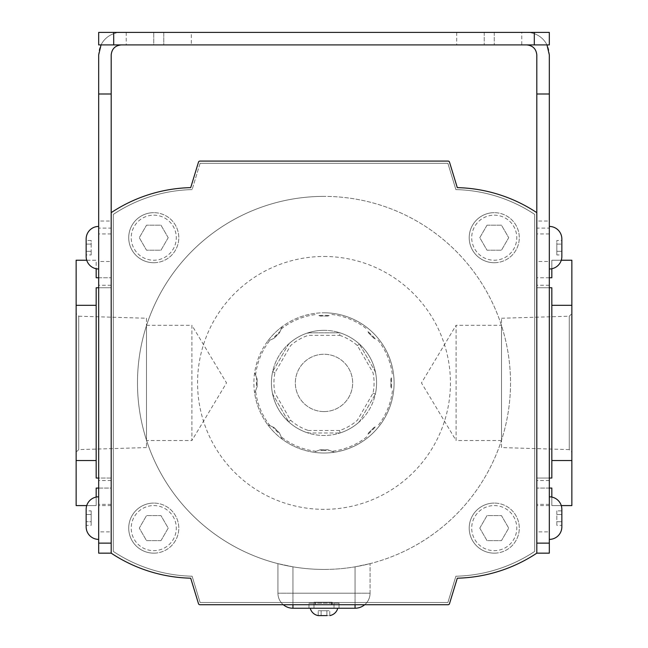 <?xml version="1.0" encoding="UTF-8"?>
<svg xmlns="http://www.w3.org/2000/svg" width="648" height="648" viewBox="0 0 648 648"><rect width="100%" height="100%" fill="white"/><g stroke="black" fill="none" stroke-linecap="round" stroke-linejoin="round"><path stroke-width="0.49" stroke-dasharray="3.24 2.43" d="M98.674 268.993L98.674 226.436L98.674 268.993M86.152 238.95L86.152 256.478M91.166 254.939L91.166 251.327L91.166 254.939L86.152 254.939L86.152 240.489L91.166 240.489L91.166 244.102L86.152 244.102L91.166 244.102L91.166 251.327L91.166 240.489M91.166 251.327L86.152 251.327L91.166 251.327M98.674 539.387L98.674 496.822L98.674 539.387M86.152 509.344L86.152 526.865M86.152 521.721L86.152 514.488L86.152 525.334L91.166 525.334L91.166 514.488L86.152 514.488L86.152 510.875L91.166 510.875L91.166 521.721L86.152 521.721L91.166 521.721L91.166 525.334M91.166 510.875L91.166 514.488L86.152 514.488M549.326 496.822L549.326 539.387L549.326 496.822M561.848 509.344L561.848 526.865M561.848 521.721L561.848 510.875L556.835 510.875L556.835 514.488L561.848 514.488L561.848 525.334L556.835 525.334L556.835 521.721L561.848 521.721L556.835 521.721L556.835 514.488L561.848 514.488M556.835 510.875L556.835 525.334M549.326 226.436L549.326 268.993L549.326 226.436M561.848 238.95L561.848 256.478M556.835 254.939L556.835 251.327L561.848 251.327L561.848 240.489L556.835 240.489L556.835 244.102L561.848 244.102L556.835 244.102L556.835 251.327L561.848 251.327L561.848 254.939L556.835 254.939L556.835 240.489M191.306 32.4L126.214 32.4L163.766 32.4L163.766 44.915L191.306 44.915L153.754 44.915L163.766 44.915L163.766 32.4L191.306 32.4L191.306 44.915M521.786 44.915L456.694 44.915L521.786 44.915L521.786 32.4L456.694 32.4L521.786 32.4M111.189 531.878L111.189 504.338L111.189 531.878L98.674 531.878L98.674 504.338L98.674 531.878M111.189 504.338L98.674 504.338M549.326 531.878L549.326 504.338L549.326 531.878L536.811 531.878L536.811 504.338L536.811 531.878M549.326 504.338L536.811 504.338M111.189 261.484L111.189 233.944L111.189 261.484L98.674 261.484L98.674 233.944L98.674 261.484M111.189 233.944L98.674 233.944M549.326 261.484L549.326 233.944L549.326 261.484L536.811 261.484L536.811 233.944L536.811 261.484M549.326 233.944L536.811 233.944M98.674 221.033L98.674 228.112L111.189 228.112L111.189 221.033L98.674 221.033L98.674 54.934A22.534 22.534 0 0 1 121.208 32.4L98.674 32.4L98.674 44.915L113.692 44.915L113.692 33.688A22.534 22.534 0 0 1 121.208 32.4L526.792 32.4A22.534 22.534 0 0 1 549.326 54.934L549.326 221.033L536.811 221.033L536.811 228.112L549.326 228.112L549.326 221.033M111.189 221.033L111.189 54.934A10.012 10.012 0 0 1 121.208 44.915L101.023 44.915A22.534 22.534 0 0 1 113.692 33.688L113.692 32.4M121.208 44.915L526.792 44.915A10.012 10.012 0 0 1 536.811 54.934L536.811 221.033M534.308 32.4L526.792 32.4A22.534 22.534 0 0 1 534.308 33.688L534.308 32.4L549.326 32.4L549.326 44.915L526.792 44.915M153.754 44.915L126.214 44.915L153.754 44.915L153.754 32.4L153.754 44.915M111.189 228.112L111.189 212.666A150.214 150.214 0 0 1 190.706 187.628L198.491 162.146A1.499 1.499 0 0 1 199.932 161.085L448.068 161.085A1.499 1.499 0 0 1 449.51 162.146L457.294 187.628A150.214 150.214 0 0 1 536.811 212.666L536.811 228.112M111.189 543.137L98.674 543.137L98.674 553.157L111.189 553.157L111.189 212.666M98.674 543.137L98.674 228.112M534.308 33.688A22.534 22.534 0 0 1 546.977 44.915L534.308 44.915L534.308 33.688M111.189 553.157A150.214 150.214 0 0 0 190.706 578.194L198.491 603.669A1.499 1.499 0 0 0 199.932 604.73L448.068 604.73A1.499 1.499 0 0 0 449.51 603.669L457.294 578.194A150.214 150.214 0 0 0 536.811 553.157L549.326 553.157L549.326 228.112M549.326 285.266L536.811 285.266M549.326 505.586L536.811 505.586M549.326 480.549L536.811 480.549M111.189 480.549L98.674 480.549M111.189 285.266L98.674 285.266M111.189 505.586L98.674 505.586M501.512 447.574L501.512 318.241L501.512 447.574L569.276 449.607L569.276 316.216L571.86 313.632L571.86 452.183L571.86 313.632M501.512 318.241L569.276 316.216L569.276 449.607L571.86 452.183M146.489 318.241L146.489 447.574L146.489 318.241L78.724 316.216L78.724 449.607L76.14 452.183L76.14 313.632L76.14 452.183M146.489 447.574L78.724 449.607L78.724 316.216L76.14 313.632M146.489 325.296L191.905 325.296L191.905 440.527L226.525 382.911L191.905 325.296L191.905 440.527L146.489 440.527L146.489 325.296L146.489 440.527M501.512 440.527L456.095 440.527L456.095 325.296L421.475 382.911L456.095 440.527L456.095 325.296L501.512 325.296L501.512 440.527L501.512 325.296M98.674 277.757L111.189 277.757L96.171 277.757L96.171 260.229L76.14 260.229L76.14 505.586L96.171 505.586L96.171 488.065L111.189 488.065L111.189 478.046L96.171 478.046L96.171 460.525L76.14 460.525M86.735 260.229L96.171 260.229L96.171 268.742M98.674 287.769L111.189 287.769L111.189 478.046L111.189 277.757L111.189 287.769L96.171 287.769L96.171 460.525M96.171 287.769L96.171 478.046L96.171 287.769M96.171 305.297L76.14 305.297M86.735 505.586L96.171 505.586L96.171 497.081M98.674 488.065L111.189 488.065L111.189 478.046L98.674 478.046M536.811 553.157L536.811 212.666M571.86 305.297L571.86 260.229L551.829 260.229L551.829 277.757L536.811 277.757L536.811 478.046L551.829 478.046L551.829 460.525L571.86 460.525L571.86 305.297L551.829 305.297L551.829 460.525M561.265 505.586L551.829 505.586L551.829 488.065L536.811 488.065L536.811 478.046L549.326 478.046M549.326 488.065L536.811 488.065L536.811 287.769L551.829 287.769L551.829 305.297M549.326 277.757L536.811 277.757L536.811 287.769L549.326 287.769M313.988 604.73L331.517 604.73L313.988 604.73L313.988 602.227L313.988 604.73M331.517 604.73L332.165 604.73L331.517 604.73L331.517 602.227L315.341 602.227L332.165 602.227L331.517 602.227L331.517 604.73M551.829 497.081L551.829 505.586L571.86 505.586L571.86 460.525M551.829 268.742L551.829 260.229L561.265 260.229M551.829 287.769L551.829 478.046L551.829 287.769M315.341 602.227L313.988 602.227L315.341 602.227L315.341 604.73L315.341 602.227M324 411.577A28.666 28.666 0 0 1 295.334 382.911A28.666 28.666 0 0 1 324 354.245A28.666 28.666 0 0 1 352.666 382.911A28.666 28.666 0 0 1 324 411.577A28.666 28.666 0 0 1 295.334 382.911A28.666 28.666 0 0 1 324 354.245A28.666 28.666 0 0 1 352.666 382.911A28.666 28.666 0 0 1 324 411.577M324 450.506A67.595 67.595 0 0 1 318.792 450.303L313.721 452.255A70.106 70.106 0 0 0 365.764 326.608A70.106 70.106 0 0 0 324 312.806A70.106 70.106 0 0 1 394.106 382.911A70.106 70.106 0 0 1 324 453.009A70.106 70.106 0 0 1 253.894 382.911A70.106 70.106 0 0 1 324 312.806A70.106 70.106 0 0 0 282.236 326.608L279.393 332.991L274.08 338.305L267.697 341.14A70.106 70.106 0 0 0 254.656 372.632L257.159 379.153L257.159 386.662L254.656 393.19A70.106 70.106 0 0 0 267.697 424.675L274.08 427.518L279.393 432.832L282.236 439.206A70.106 70.106 0 0 0 313.721 452.255L320.242 449.753L327.758 449.753L334.279 452.255L329.208 450.303A67.595 67.595 0 0 1 324 450.506M329.208 315.511L327.758 316.07A47.571 47.571 0 0 0 320.242 316.07L318.792 315.511A67.595 67.595 0 0 1 329.208 315.511L327.758 316.07L320.242 316.07L318.792 315.511M324 330.334A52.577 52.577 0 0 1 376.577 382.911A52.577 52.577 0 0 1 324 435.488A52.577 52.577 0 0 1 271.423 382.911A52.577 52.577 0 0 1 340.03 332.837L307.97 332.837A52.577 52.577 0 0 1 324 330.334M375.338 338.936L373.92 338.305A47.571 47.571 0 0 0 368.607 332.991L367.975 331.574A67.595 67.595 0 0 1 375.338 338.936L373.92 338.305L368.607 332.991L367.975 331.574M391.4 388.112L390.841 386.662A47.571 47.571 0 0 0 390.841 379.153L391.4 377.703A67.595 67.595 0 0 1 391.4 388.112L390.841 386.662L390.841 379.153L391.4 377.703M367.975 434.249L368.607 432.832A47.571 47.571 0 0 0 373.92 427.518L375.338 426.886A67.595 67.595 0 0 1 367.975 434.249L368.607 432.832L373.92 427.518L375.338 426.886M339.633 335.34A50.074 50.074 0 0 1 357.38 345.587L373.013 372.665A50.074 50.074 0 0 1 373.013 393.15L357.38 420.236A50.074 50.074 0 0 1 339.633 430.475L340.03 432.986A52.577 52.577 0 0 1 307.97 432.986L340.03 432.986L307.97 432.986L308.367 430.475A50.074 50.074 0 0 1 290.62 420.236L274.987 393.15A50.074 50.074 0 0 1 274.987 372.665L290.62 345.587A50.074 50.074 0 0 1 308.367 335.34L339.633 335.34L340.03 332.837L307.97 332.837L308.367 335.34M373.013 393.15L375.378 394.065A52.577 52.577 0 0 1 359.348 421.832L375.378 394.065L359.348 421.832L357.38 420.236M357.38 345.587L359.348 343.991A52.577 52.577 0 0 1 375.378 371.758L359.348 343.991L375.378 371.758L373.013 372.665M274.987 372.665L272.622 371.758A52.577 52.577 0 0 1 288.652 343.991L272.622 371.758L288.652 343.991L290.62 345.587M290.62 420.236L288.652 421.832A52.577 52.577 0 0 1 272.622 394.065L288.652 421.832L272.622 394.065L274.987 393.15M280.025 331.574L282.236 326.608A70.106 70.106 0 0 0 267.697 341.14L272.662 338.936A67.595 67.595 0 0 1 280.025 331.574L279.393 332.991A47.571 47.571 0 0 0 274.08 338.305L272.662 338.936M256.6 377.703L254.656 372.632A70.106 70.106 0 0 0 254.656 393.19L256.6 388.112A67.595 67.595 0 0 1 256.6 377.703L257.159 379.153A47.571 47.571 0 0 0 257.159 386.662L256.6 388.112M272.662 426.886L267.697 424.675A70.106 70.106 0 0 0 282.236 439.206L280.025 434.249A67.595 67.595 0 0 1 272.662 426.886L274.08 427.518A47.571 47.571 0 0 0 279.393 432.832L280.025 434.249M318.792 450.303L320.242 449.753A47.571 47.571 0 0 0 327.758 449.753L329.208 450.303M359.348 343.991A52.577 52.577 0 0 0 340.03 332.837A52.577 52.577 0 0 1 359.348 343.991M307.97 332.837A52.577 52.577 0 0 0 288.652 343.991A52.577 52.577 0 0 1 307.97 332.837M375.378 394.065A52.577 52.577 0 0 0 375.378 371.758A52.577 52.577 0 0 1 375.378 394.065M272.622 371.758A52.577 52.577 0 0 0 272.622 394.065A52.577 52.577 0 0 1 272.622 371.758M340.03 432.986A52.577 52.577 0 0 0 359.348 421.832A52.577 52.577 0 0 1 340.03 432.986M288.652 421.832A52.577 52.577 0 0 0 307.97 432.986A52.577 52.577 0 0 1 288.652 421.832M318.217 615.6L318.217 610.74L318.217 615.6L321.108 615.6L321.108 610.74L321.108 615.6L321.108 610.74L321.108 615.6L326.892 615.6L326.892 610.74L318.217 610.74L326.892 610.74L326.892 615.6L329.783 615.6L329.783 610.74L321.108 610.74L329.783 610.74L326.892 610.74L329.783 610.74L329.783 615.6L318.217 615.6A10.012 10.012 0 0 1 310.23 608.237L337.77 608.237L310.23 608.237M329.783 615.6A10.012 10.012 0 0 0 337.77 608.237M324 569.43A186.519 186.519 0 0 0 510.519 382.911A186.519 186.519 0 0 0 324 196.385A186.519 186.519 0 0 1 510.519 382.911A186.519 186.519 0 0 1 324 569.43A186.519 186.519 0 0 0 355.047 566.83A186.519 186.519 0 0 1 137.481 382.911A186.519 186.519 0 0 1 324 196.385A186.519 186.519 0 0 0 137.481 382.911A186.519 186.519 0 0 0 324 569.43A186.519 186.519 0 0 1 292.953 566.83A186.519 186.519 0 0 0 324 569.43A186.519 186.519 0 0 1 137.481 382.911A186.519 186.519 0 0 1 324 196.385M153.754 262.732A25.037 25.037 0 0 0 178.791 237.695A25.037 25.037 0 0 0 153.754 212.666A25.037 25.037 0 0 1 178.791 237.695A25.037 25.037 0 0 1 153.754 262.732A25.037 25.037 0 0 1 128.717 237.695A25.037 25.037 0 0 1 153.754 212.666A25.037 25.037 0 0 0 128.717 237.695A25.037 25.037 0 0 0 153.754 262.732A25.037 25.037 0 0 1 128.717 237.695A25.037 25.037 0 0 1 153.754 212.666M494.246 262.732A25.037 25.037 0 0 0 519.283 237.695A25.037 25.037 0 0 0 494.246 212.666A25.037 25.037 0 0 1 519.283 237.695A25.037 25.037 0 0 1 494.246 262.732A25.037 25.037 0 0 1 469.209 237.695A25.037 25.037 0 0 1 494.246 212.666A25.037 25.037 0 0 0 469.209 237.695A25.037 25.037 0 0 0 494.246 262.732A25.037 25.037 0 0 1 469.209 237.695A25.037 25.037 0 0 1 494.246 212.666M494.246 553.157A25.037 25.037 0 0 0 519.283 528.12A25.037 25.037 0 0 0 494.246 503.083A25.037 25.037 0 0 1 519.283 528.12A25.037 25.037 0 0 1 494.246 553.157A25.037 25.037 0 0 1 469.209 528.12A25.037 25.037 0 0 1 494.246 503.083A25.037 25.037 0 0 0 469.209 528.12A25.037 25.037 0 0 0 494.246 553.157A25.037 25.037 0 0 1 469.209 528.12A25.037 25.037 0 0 1 494.246 503.083M153.754 553.157A25.037 25.037 0 0 0 178.791 528.12A25.037 25.037 0 0 0 153.754 503.083A25.037 25.037 0 0 1 178.791 528.12A25.037 25.037 0 0 1 153.754 553.157A25.037 25.037 0 0 1 128.717 528.12A25.037 25.037 0 0 1 153.754 503.083A25.037 25.037 0 0 0 128.717 528.12A25.037 25.037 0 0 0 153.754 553.157A25.037 25.037 0 0 1 128.717 528.12A25.037 25.037 0 0 1 153.754 503.083M355.047 566.83L370.065 563.655L355.047 566.83L355.047 593.212L355.047 566.83M447.906 602.502L200.094 602.502L192.116 576.218A148.716 148.716 0 0 1 113.319 551.432L113.319 214.391A148.716 148.716 0 0 1 192.116 189.605A148.716 148.716 0 0 0 113.319 214.391L113.319 551.432A148.716 148.716 0 0 0 192.116 576.218L200.094 602.502L447.906 602.502L455.884 576.218A148.716 148.716 0 0 0 534.681 551.432L534.681 214.391L534.681 551.432A148.716 148.716 0 0 1 455.884 576.218L447.906 602.502M200.094 163.312L192.116 189.605L200.094 163.312L447.906 163.312L455.884 189.605A148.716 148.716 0 0 1 534.681 214.391A148.716 148.716 0 0 0 455.884 189.605L447.906 163.312L200.094 163.312M168.205 237.695L160.979 225.18L146.529 225.18L139.296 237.695L146.529 250.217L160.979 250.217L168.205 237.695L160.979 225.18L146.529 225.18L139.296 237.695L146.529 250.217L160.979 250.217L168.205 237.695M479.795 528.12L487.021 540.635L501.471 540.635L508.704 528.12L501.471 515.597L487.021 515.597L479.795 528.12L487.021 540.635L501.471 540.635L508.704 528.12L501.471 515.597L487.021 515.597L479.795 528.12M292.953 566.83L277.935 563.655L292.953 566.83L292.953 593.212L355.047 593.212L292.953 593.212L292.953 566.83M160.979 540.635L146.529 540.635L139.296 528.12L146.529 515.597L160.979 515.597L168.205 528.12L160.979 540.635L146.529 540.635L139.296 528.12L146.529 515.597L160.979 515.597L168.205 528.12L160.979 540.635M487.021 225.18L501.471 225.18L508.704 237.695L501.471 250.217L487.021 250.217L479.795 237.695L487.021 225.18L501.471 225.18L508.704 237.695L501.471 250.217L487.021 250.217L479.795 237.695L487.021 225.18M308.975 608.237L334.012 608.237L308.975 608.237L308.975 603.231L308.975 608.237M334.012 608.237L339.026 608.237L334.012 608.237L334.012 603.231L313.988 603.231L339.026 603.231L339.026 608.237L339.026 603.231L334.012 603.231L334.012 608.237M283.314 604.73A15.026 15.026 0 0 1 277.935 593.212L277.935 563.655L277.935 593.212A15.026 15.026 0 0 0 292.953 608.237L355.047 608.237A15.026 15.026 0 0 0 370.065 593.212L370.065 563.655L370.065 593.212A15.026 15.026 0 0 1 364.686 604.73M308.975 603.231L313.988 603.231L308.975 603.231M326.892 610.74L326.892 615.6L326.892 610.74M321.108 615.6L326.892 615.6M494.246 32.4L494.246 44.915L494.246 32.4M549.326 543.137L536.811 543.137M484.234 32.4L484.234 44.915L484.234 32.4M331.825 314.507A68.85 68.85 0 0 1 366.833 329.006M377.906 340.079A68.85 68.85 0 0 1 392.405 375.079M392.405 390.736A68.85 68.85 0 0 1 377.906 425.744M366.833 436.809A68.85 68.85 0 0 1 331.825 451.316M334.279 452.255A70.106 70.106 0 0 0 365.764 439.206M380.303 424.675A70.106 70.106 0 0 0 393.344 393.19M393.344 372.632A70.106 70.106 0 0 0 380.303 341.14M365.764 326.608A70.106 70.106 0 0 0 334.279 313.567M281.167 329.006A68.85 68.85 0 0 1 316.175 314.507M255.596 375.079A68.85 68.85 0 0 1 270.094 340.079M270.094 425.744A68.85 68.85 0 0 1 255.596 390.736M316.175 451.316A68.85 68.85 0 0 1 281.167 436.809M339.633 430.475L308.367 430.475M324 256.478A126.433 126.433 0 0 1 450.433 382.911A126.433 126.433 0 0 1 324 509.344A126.433 126.433 0 0 1 197.567 382.911A126.433 126.433 0 0 1 324 256.478M153.754 215.168A22.534 22.534 0 0 1 176.288 237.695A22.534 22.534 0 0 1 153.754 260.229A22.534 22.534 0 0 1 131.22 237.695A22.534 22.534 0 0 1 153.754 215.168M494.246 215.168A22.534 22.534 0 0 1 516.78 237.695A22.534 22.534 0 0 1 494.246 260.229A22.534 22.534 0 0 1 471.712 237.695A22.534 22.534 0 0 1 494.246 215.168M494.246 505.586A22.534 22.534 0 0 1 516.78 528.12A22.534 22.534 0 0 1 494.246 550.654A22.534 22.534 0 0 1 471.712 528.12A22.534 22.534 0 0 1 494.246 505.586M153.754 505.586A22.534 22.534 0 0 1 176.288 528.12A22.534 22.534 0 0 1 153.754 550.654A22.534 22.534 0 0 1 131.22 528.12A22.534 22.534 0 0 1 153.754 505.586M277.935 593.212A15.026 15.026 0 0 0 292.953 608.237L292.953 593.212L277.935 593.212L292.953 593.212L292.953 604.73M370.065 593.212A15.026 15.026 0 0 1 355.047 608.237L355.047 593.212L370.065 593.212L355.047 593.212L355.047 604.73M313.988 608.237L313.988 603.231L313.988 608.237M456.694 32.4L456.694 44.915M126.214 32.4L126.214 44.915M332.165 604.73L332.165 602.227"/><path stroke-width="0.97" d="M98.674 226.436A12.514 12.514 0 0 0 86.152 238.95L86.152 256.478A12.514 12.514 0 0 0 98.674 268.993M86.152 240.489L86.152 254.939M98.674 496.822A12.514 12.514 0 0 0 86.152 509.344L86.152 526.865A12.514 12.514 0 0 0 98.674 539.387M86.152 521.721L86.152 525.334M86.152 510.875L86.152 514.488M549.326 496.822A12.514 12.514 0 0 1 561.848 509.344L561.848 526.865A12.514 12.514 0 0 1 549.326 539.387M561.848 510.875L561.848 514.488M561.848 521.721L561.848 525.334M549.326 226.436A12.514 12.514 0 0 1 561.848 238.95L561.848 256.478A12.514 12.514 0 0 1 549.326 268.993M561.848 240.489L561.848 254.939M549.326 44.915L534.308 44.915L534.308 32.4L549.326 32.4L549.326 44.915M113.692 44.915L98.674 44.915L98.674 32.4L113.692 32.4L113.692 44.915L534.308 44.915M113.692 32.4L534.308 32.4M526.792 44.915C532.834 45.554 536.171 48.892 536.811 54.934L536.811 212.666A150.214 150.214 0 0 0 457.294 187.628L449.51 162.146A1.499 1.499 0 0 0 448.068 161.085L199.932 161.085A1.499 1.499 0 0 0 198.491 162.146L190.706 187.628A150.214 150.214 0 0 0 111.189 212.666L111.189 54.934C111.829 48.892 115.166 45.554 121.208 44.915M546.977 44.915L549.326 54.934L549.326 553.157L536.811 553.157A150.214 150.214 0 0 1 457.294 578.194L449.51 603.669A1.499 1.499 0 0 1 448.068 604.73L199.932 604.73A1.499 1.499 0 0 1 198.491 603.669L190.706 578.194A150.214 150.214 0 0 1 111.189 553.157L98.674 553.157L98.674 543.137L111.189 543.137M101.023 44.915L98.674 54.934L98.674 543.137M549.326 93.992L536.811 93.992M111.189 93.992L98.674 93.992M86.735 505.586L76.14 505.586L76.14 260.229L86.735 260.229M96.171 268.742L96.171 277.757L98.674 277.757M96.171 497.081L96.171 488.065L98.674 488.065M98.674 287.769L96.171 287.769L96.171 460.525L76.14 460.525M96.171 305.297L76.14 305.297M98.674 478.046L96.171 478.046L96.171 460.525M111.189 553.157L111.189 212.666M536.811 553.157L536.811 212.666M551.829 460.525L571.86 460.525L571.86 305.297L551.829 305.297L551.829 478.046L549.326 478.046M561.265 505.586L571.86 505.586L571.86 460.525M561.265 260.229L571.86 260.229L571.86 305.297M551.829 497.081L551.829 488.065L549.326 488.065M549.326 287.769L551.829 287.769L551.829 305.297M551.829 268.742L551.829 277.757L549.326 277.757M326.892 615.6L318.217 615.6A10.012 10.012 0 0 1 310.23 608.237M329.783 615.6A10.012 10.012 0 0 0 337.77 608.237M364.686 604.73A15.026 15.026 0 0 1 355.047 608.237L292.953 608.237A15.026 15.026 0 0 1 283.314 604.73M318.217 615.6L321.108 615.6M536.811 543.137L549.326 543.137M355.047 604.73L355.047 608.237M292.953 608.237L292.953 604.73"/></g></svg>
